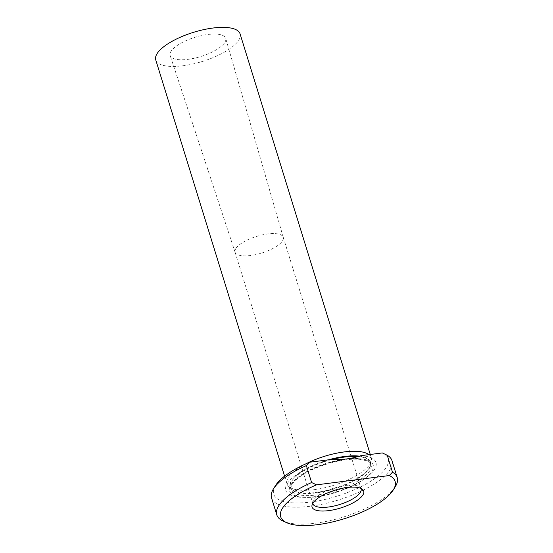 <?xml version="1.0" encoding="UTF-8"?>
<svg xmlns="http://www.w3.org/2000/svg" width="553" height="553" viewBox="0 0 553 553"><rect width="100%" height="100%" fill="white"/><g stroke="black" fill="none" stroke-linecap="round" stroke-linejoin="round"><path stroke-width="0.41" stroke-dasharray="2.77 2.07" d="M312.825 503.271A25.217 8.703 -17.2 0 1 312.929 501.765A25.217 8.703 -17.2 0 1 314.367 499.138A25.217 8.703 -17.2 0 1 337.524 487.048A25.217 8.703 -17.2 0 1 360.003 487.193A25.217 8.703 -17.2 0 1 360.943 488.382M330.888 459.508A47.199 16.286 162.8 0 0 287.982 482.548A47.199 16.286 162.8 0 0 303.155 497.347A47.199 16.286 162.8 0 0 365.581 478.027A47.199 16.286 162.8 0 0 360.964 455.665M275.442 485.672A59.89 20.668 162.8 0 0 336.514 496.352A59.89 20.668 162.8 0 0 382.296 452.935M305.837 463.849A44.129 15.228 162.8 0 0 289.502 475.87A44.129 15.228 162.8 0 0 286.986 483.854A44.129 15.228 162.8 0 0 288.576 486.35A44.129 15.228 162.8 0 0 333.646 485.354A44.129 15.228 162.8 0 0 371.388 460.711A44.129 15.228 162.8 0 0 371.291 457.76A44.129 15.228 162.8 0 0 368.969 454.642M155.766 59.952A44.129 15.228 162.8 0 0 202.426 61.452A44.129 15.228 162.8 0 0 240.071 33.857M171.81 50.24A29.067 10.03 162.8 0 0 170.172 55.563A29.067 10.03 162.8 0 0 200.884 56.489A29.067 10.03 162.8 0 0 225.707 38.371A29.067 10.03 162.8 0 0 201.575 35.572A29.067 10.03 162.8 0 0 171.81 50.24M236.504 247.62A25.217 8.703 162.8 0 0 235.066 252.182A25.217 8.703 162.8 0 0 235.087 252.237A25.217 8.703 162.8 0 0 261.728 253.039A25.217 8.703 162.8 0 0 283.26 237.32A25.217 8.703 162.8 0 0 283.247 237.272A25.217 8.703 162.8 0 0 262.253 234.907A25.217 8.703 162.8 0 0 236.504 247.62M271.544 497.928A63.042 21.754 162.8 0 0 338.194 500.064A63.042 21.754 162.8 0 0 391.987 460.642M395.381 486.543A63.042 21.754 -17.2 0 1 343.448 517.02A63.042 21.754 -17.2 0 1 283.378 521.216M359.256 458.755A43.756 15.097 162.8 0 0 292.074 483.052A43.756 15.097 162.8 0 0 305.664 497.396A43.756 15.097 162.8 0 0 363.535 479.479A43.756 15.097 162.8 0 0 359.256 458.755M344.65 459.184A41.917 14.468 162.8 0 0 293.408 481.836A41.917 14.468 162.8 0 0 291.016 489.419A41.917 14.468 162.8 0 0 335.339 490.843A41.917 14.468 162.8 0 0 371.111 464.631A41.917 14.468 162.8 0 0 347.125 458.886M331.779 459.55A41.917 14.468 162.8 0 0 292.772 479.776A41.917 14.468 162.8 0 0 290.38 487.359A41.917 14.468 162.8 0 0 334.703 488.783A41.917 14.468 162.8 0 0 370.475 462.564A41.917 14.468 162.8 0 0 358.054 456.557M328.62 459.799A42.056 14.516 162.8 0 0 292.489 479.278A42.056 14.516 162.8 0 0 291.604 489.26A42.056 14.516 162.8 0 0 334.558 488.313A42.056 14.516 162.8 0 0 370.538 464.831A42.056 14.516 162.8 0 0 359.478 456.135M312.929 501.765L312.065 504.986M360.003 487.193L362.54 489.364M303.155 497.347L305.664 497.396C321.832 498.032 349.054 489.999 363.535 479.479L365.581 478.027M288.576 486.35L291.604 489.26L290.38 487.359L291.016 489.419C290.166 488.658 290.913 486.44 293.263 482.769C295.558 479.893 299.201 476.942 304.212 473.907C311.145 469.78 319.219 466.338 328.427 463.573C340.724 460.02 351.266 458.624 360.058 459.377C367.69 460.746 371.374 462.495 371.111 464.631L370.475 462.564L370.538 464.831L371.388 460.711M284.601 476.161L286.986 483.854M370.275 454.476L371.291 457.76M283.26 237.32L225.707 38.371M235.087 252.237L170.172 55.563M235.066 252.182L312.929 503.7M283.247 237.272L361.102 488.783"/><path stroke-width="0.83" d="M362.174 495.965A27.035 9.332 -17.2 0 1 331.841 510.143A27.035 9.332 -17.2 0 1 312.065 504.986A27.035 9.332 -17.2 0 1 335.132 490.152A27.035 9.332 -17.2 0 1 362.54 489.364A27.035 9.332 -17.2 0 1 362.174 495.965M360.943 488.382A25.217 8.703 -17.2 0 1 361.102 488.783A25.217 8.703 -17.2 0 1 359.664 493.345A25.217 8.703 -17.2 0 1 333.922 506.057A25.217 8.703 -17.2 0 1 312.929 503.7A25.217 8.703 -17.2 0 1 312.825 503.271M309.556 462.232L330.888 459.508C341.512 460.082 351.535 458.796 360.964 455.665L382.296 452.935L387.238 455.243L392.485 472.2L389.291 475.545A59.89 20.668 -17.2 0 1 393.335 489.854A59.89 20.668 -17.2 0 1 344.001 518.811A59.89 20.668 -17.2 0 1 286.931 522.792A59.89 20.668 -17.2 0 1 316.558 484.843L311.609 482.534L306.362 465.578L309.556 462.232A59.89 20.668 162.8 0 0 275.442 485.672L273.396 488.976A63.042 21.754 162.8 0 0 271.544 497.928L276.797 514.884A63.042 21.754 -17.2 0 1 311.609 482.534M316.558 484.843L389.291 475.545M368.969 454.642A44.129 15.228 162.8 0 0 305.837 463.849M370.275 454.476L240.071 33.857A44.129 15.228 162.8 0 0 203.338 29.724A44.129 15.228 162.8 0 0 158.282 51.968A44.129 15.228 162.8 0 0 155.766 59.952L284.601 476.161M306.362 465.578A63.042 21.754 162.8 0 0 273.396 488.976M392.485 472.2A63.042 21.754 -17.2 0 1 397.234 477.598L391.987 460.642A63.042 21.754 162.8 0 0 387.238 455.243M397.234 477.598A63.042 21.754 -17.2 0 1 395.381 486.543L393.335 489.854M286.931 522.792L283.378 521.216A63.042 21.754 -17.2 0 1 276.797 514.884M347.125 458.886A41.917 14.468 162.8 0 0 344.65 459.184M358.054 456.557A41.917 14.468 162.8 0 0 331.779 459.55M359.478 456.135A42.056 14.516 162.8 0 0 328.62 459.799"/></g></svg>
